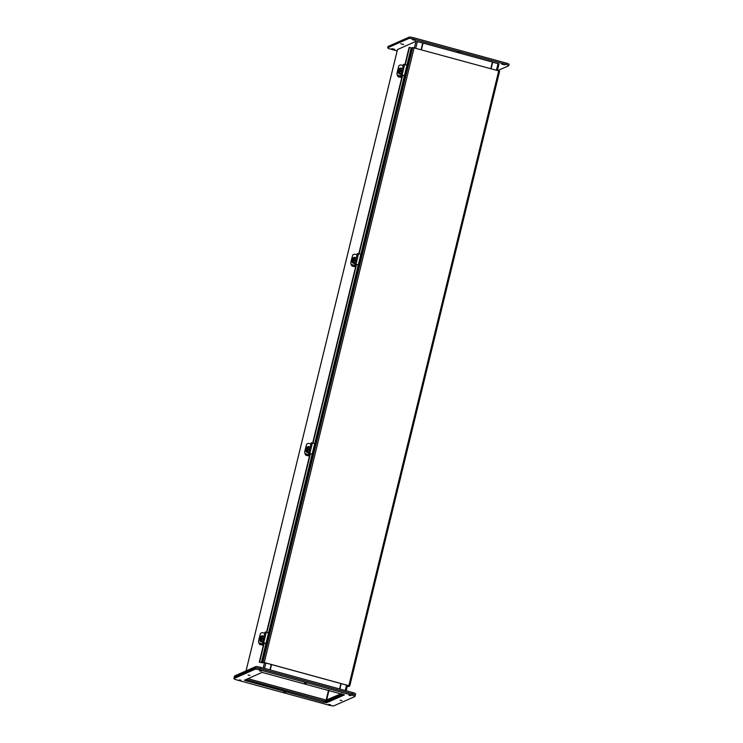 <?xml version="1.0" encoding="UTF-8"?>
<svg xmlns="http://www.w3.org/2000/svg" width="743" height="743" viewBox="0 0 743 743"><rect width="100%" height="100%" fill="white"/><g stroke="black" fill="none" stroke-linecap="round" stroke-linejoin="round"><path stroke-width="1.11" d="M259.613 644.265A2.053 1.969 -46.1 0 0 260.013 644.599L263.366 645.286M260.013 644.599L263.403 645.138M259.799 644.395A2.053 1.969 133.9 0 1 258.935 642.992L259.019 642.63M412.3 39.611L415.244 40.382L412.3 39.611M457.307 51.722L460.251 52.484L457.307 51.722M391.849 48.629L394.802 49.391L391.849 48.629M400.774 43.772L403.728 44.534L400.774 43.772M501.72 64.093L504.673 64.855L501.72 64.093M397.152 50.933L390.827 49.196A4.105 0.604 13.7 0 1 387.725 47.84L388.05 46.521A4.105 0.604 13.7 0 1 388.143 46.428L409.189 37.15A4.105 0.604 13.7 0 1 413.962 37.819L505.974 63.006A4.105 0.604 13.7 0 1 509.076 64.372L508.751 65.69A4.105 0.604 13.7 0 1 508.658 65.783L497.717 70.604M505.974 63.006L505.658 64.325A4.105 0.604 13.7 0 1 508.751 65.69M505.658 64.325L413.647 39.138L413.962 37.819M409.189 37.15L408.864 38.46A4.105 0.604 13.7 0 1 413.647 39.138M408.864 38.46L387.827 47.747L388.143 46.428M351.857 695.114L352.173 693.804L260.161 668.616L260.477 667.298L352.498 692.485L352.173 693.804A4.105 0.604 -166.3 0 1 355.275 695.16A4.105 0.604 -166.3 0 1 355.173 695.253A4.105 0.604 -166.3 0 0 355.275 695.16A4.105 0.604 -166.3 0 0 352.173 693.804L260.161 668.616A4.105 0.604 -166.3 0 0 255.388 667.938L234.342 677.217A4.105 0.604 -166.3 0 0 234.249 677.31L234.565 676A4.105 0.604 -166.3 0 1 234.667 675.907L255.703 666.629L255.388 667.938L234.342 677.217A4.105 0.604 -166.3 0 0 234.249 677.31L233.924 678.628A4.105 0.604 -166.3 0 0 237.026 679.994L329.038 705.181A4.105 0.604 -166.3 0 0 333.811 705.85L354.857 696.572A4.105 0.604 -166.3 0 0 354.95 696.479A4.105 0.604 -166.3 0 0 351.857 695.114L259.836 669.926A4.105 0.604 -166.3 0 0 255.063 669.257L234.026 678.535A4.105 0.604 -166.3 0 0 233.924 678.628M245.877 679.557L323.911 700.946L327.096 701.392L343.322 694.241L326.502 701.652L245.831 679.576M260.477 667.298A4.105 0.604 -166.3 0 0 255.703 666.629M355.488 693.943A4.105 0.604 -166.3 0 0 355.591 693.851A4.105 0.604 -166.3 0 0 352.498 692.485M247.8 678.712L326.827 700.343L326.558 701.438M326.799 700.333L341.724 693.767M421.43 49.716L423.046 43.085L492.386 62.059L490.761 68.7M423.046 43.085L421.281 49.679M270.229 669.963L271.548 664.53M340.888 683.504L339.56 688.947M271.409 664.483L270.08 669.926M414.408 47.793L415.987 41.339L397.514 49.54M490.947 68.746L492.535 62.226L498.061 63.619L498.952 64.009L497.355 70.501M415.987 41.339L422.721 42.992L421.105 49.632M247.902 678.665L326.14 700.082L341.306 693.656M339.885 689.04L341.213 683.597M491.086 68.783L492.702 62.152M341.065 683.551L339.746 688.993M269.904 669.88L271.232 664.437M348.876 685.566L498.72 70.873L412.755 47.524L262.911 662.217L349.767 685.965L348.439 686.56L347.696 686.356L348.708 685.64L264.118 662.487L262.613 662.886L259.279 662.078L261.322 662.589L266.003 643.392L263.143 642.714M404.926 64.576L409.124 47.385L411.715 47.989L412.755 47.524M498.72 70.873L499.612 71.272L349.758 685.928M411.715 47.989L261.87 662.682L261.322 662.589M261.87 662.682L262.911 662.217M347.696 686.356L347.919 685.427M409.467 47.357L405.251 64.669M402.66 75.275L359.12 253.902M356.529 264.508L312.989 443.144M310.398 453.75L266.848 632.386M264.267 642.992L259.623 662.05M259.279 662.078L263.951 642.899M266.533 632.293L310.082 453.657M312.664 443.051L356.213 264.415M358.795 253.809L402.344 75.182M305.754 455.022A2.053 1.969 -46.1 0 0 306.144 455.357L309.497 456.044M306.144 455.357L309.534 455.896M305.93 455.153A2.053 1.969 133.9 0 1 305.067 453.75L305.15 453.388M398.016 76.538A2.053 1.969 -46.1 0 0 398.406 76.882L401.759 77.569M398.406 76.882L401.796 77.411M398.202 76.678A2.053 1.969 133.9 0 1 397.329 75.275L397.421 74.904M351.885 265.78A2.053 1.969 -46.1 0 0 352.275 266.124L355.628 266.811M352.275 266.124L355.665 266.653M352.061 265.92A2.053 1.969 133.9 0 1 351.198 264.517L351.281 264.146M263.737 643.772L262.52 642.584L263.719 642.732L266.282 632.219L265.084 632.07L262.558 642.556M263.681 643.986L260.087 643.243A2.053 1.969 -46.1 0 1 259.14 642.751L259.27 642.871A2.053 1.969 -46.1 0 0 260.208 643.364L263.663 644.079M263.83 643.401L263.133 642.741M266.282 632.219L268.567 632.878L266.003 643.392L263.719 642.732M264.814 633.175L262.651 632.73A2.053 1.969 -46.1 0 0 260.208 634.308L259.437 637.485M260.487 641.432A1.532 1.477 133.9 0 1 260.152 640.772M261.75 636.064A1.532 1.477 133.9 0 1 263.338 636.259M259.131 638.748L258.61 640.865A2.053 1.969 -46.1 0 0 259.14 642.751M261.36 636.101A1.532 1.477 133.9 0 1 263.672 636.9M262.697 641.107A1.532 1.477 133.9 0 1 260.022 640.67M261.982 637.838L260.895 638.804L259.168 638.358A2.526 2.424 133.9 0 1 259.298 637.828L260.923 637.931L261.415 637.039L262.14 637.188L262.168 638.181L264.025 638.674M263.839 639.407L261.991 638.915L261.499 639.816L260.774 639.667L260.737 638.664M262.938 640.884A2.628 2.517 133.9 0 1 259.177 638.451L259.688 638.46M260.923 637.931L259.363 637.717M262.112 637.308L261.415 637.039M260.969 639.704L260.932 638.72L261.601 639.407M262.316 638.321L263.505 638.562M261.582 637.197L261.406 637.893M262.363 638.999L262.056 638.005M261.313 638.804L261.304 639.351M260.914 638.72L260.923 638.172M261.545 638.376L261.573 637.754M262.465 638.562L261.963 638.386M309.868 454.53L308.651 453.341L309.85 453.49L312.413 442.977L311.215 442.828L308.689 453.314L311.215 442.828M309.812 454.744L306.218 454.001A2.053 1.969 -46.1 0 1 305.271 453.509L305.401 453.629A2.053 1.969 -46.1 0 0 306.348 454.131L309.794 454.837M309.961 454.168L309.264 453.49L312.134 454.149L309.85 453.49M310.945 443.933L308.782 443.497A2.053 1.969 -46.1 0 0 306.339 445.066L305.568 448.243M268.567 632.878L314.698 443.636L312.413 442.977M306.618 452.19A1.532 1.477 133.9 0 1 306.283 451.53M307.881 446.822A1.532 1.477 133.9 0 1 309.469 447.017M305.262 449.506L304.741 451.633A2.053 1.969 -46.1 0 0 305.271 453.509M307.491 446.859A1.532 1.477 133.9 0 1 309.803 447.657M308.828 451.874A1.532 1.477 133.9 0 1 306.153 451.428M308.113 448.596L307.026 449.561L305.299 449.116A2.526 2.424 133.9 0 1 305.429 448.586L307.054 448.688L307.546 447.797L308.271 447.945L308.299 448.939L310.156 449.431M309.97 450.165L308.122 449.682L307.63 450.574L306.905 450.425L306.878 449.422M305.317 449.218L305.819 449.227M307.054 448.688L305.494 448.475A2.628 2.517 133.9 0 1 309.98 447.89A2.628 2.517 133.9 0 0 309.747 447.592L309.989 447.871M308.243 448.066L307.546 447.797M307.1 450.462L307.073 449.738M307.017 449.561L307.732 450.174M308.447 449.088L309.636 449.329M307.713 447.955L307.537 448.651M308.494 449.756L308.187 448.763M307.444 449.561L307.435 450.109M307.045 449.478L307.054 448.93M307.676 449.134L307.704 448.512M308.596 449.32L308.094 449.144M355.999 265.288L354.782 264.099L355.981 264.257L358.544 253.744L357.346 253.586L354.82 264.071M355.953 265.502L352.349 264.768A2.053 1.969 -46.1 0 1 351.402 264.276L351.532 264.397A2.053 1.969 -46.1 0 0 352.479 264.889L355.925 265.595M356.092 264.926L355.395 264.248L358.265 264.917L355.981 264.257M357.077 254.7L354.913 254.255A2.053 1.969 -46.1 0 0 352.479 255.824L351.699 259.01M314.698 443.636L360.829 254.403L358.544 253.744M352.758 262.948A1.532 1.477 133.9 0 1 352.414 262.298M354.021 257.589A1.532 1.477 133.9 0 1 355.6 257.784M351.393 260.264L350.872 262.39A2.053 1.969 -46.1 0 0 351.402 264.276M353.622 257.617A1.532 1.477 133.9 0 1 355.934 258.415M354.959 262.632A1.532 1.477 133.9 0 1 352.293 262.186M354.244 259.353L353.157 260.329L351.43 259.874A2.526 2.424 133.9 0 1 351.56 259.353L353.185 259.446L353.677 258.555L354.402 258.703L354.43 259.706L356.287 260.189M356.101 260.923L354.253 260.44L353.761 261.332L353.036 261.183L353.055 260.208M355.2 262.409A2.628 2.517 133.9 0 1 351.439 259.976L351.95 259.985M353.185 259.446L351.625 259.233A2.628 2.517 133.9 0 1 356.111 258.648M354.374 258.824L353.677 258.555M353.51 259.233L353.844 258.713M353.231 261.22L353.194 260.245L353.863 260.932M354.578 259.846L355.767 260.087M354.625 260.514L354.318 259.521M353.575 260.319L353.566 260.867M353.176 260.236L353.185 259.688M353.807 259.892L353.835 259.27M354.727 260.078L354.225 259.901M402.13 76.046L400.914 74.857L402.112 75.015L404.675 64.502L403.477 64.344L400.951 74.829M402.084 76.26L398.48 75.526A2.053 1.969 -46.1 0 1 397.533 75.034L397.663 75.154A2.053 1.969 -46.1 0 0 398.61 75.647L402.056 76.353M402.223 75.684L401.526 75.006L404.396 75.675L402.112 75.015M403.208 65.458L401.044 65.013A2.053 1.969 -46.1 0 0 398.61 66.591L397.83 69.768M360.829 254.394L406.96 65.161L404.675 64.502M398.889 73.706A1.532 1.477 133.9 0 1 398.545 73.055M400.152 68.347A1.532 1.477 133.9 0 1 401.731 68.542M397.524 71.031L397.003 73.148A2.053 1.969 -46.1 0 0 397.533 75.034M399.753 68.384A1.532 1.477 133.9 0 1 402.065 69.173M401.09 73.39A1.532 1.477 133.9 0 1 398.424 72.953M400.375 70.111L399.288 71.087L397.561 70.641A2.526 2.424 133.9 0 1 397.691 70.111L399.316 70.204L399.808 69.313L400.533 69.461L400.561 70.464L402.418 70.947M402.232 71.69L400.384 71.198L399.892 72.09L399.167 71.941L399.14 70.947M397.579 70.734L398.09 70.743M399.316 70.204L397.756 70M401.136 70.576L399.808 69.313M399.363 71.987L399.325 71.003L399.994 71.69M400.709 70.604L401.898 70.845M399.975 69.471L399.808 70.176M400.756 71.272L400.449 70.279M399.706 71.077L399.697 71.634M399.307 71.003L399.316 70.446M399.938 70.65L399.966 70.028M400.858 70.845L400.356 70.659M349.043 695.429L350.863 695.643L349.043 695.429M328.592 704.448L330.421 704.661L328.592 704.448M239.172 679.966L241.001 680.189L239.172 679.966M283.585 692.337L285.414 692.56L283.585 692.337M340.108 700.296L341.938 700.51L340.108 700.296M304.621 683.058L306.45 683.281L304.621 683.058M248.097 675.108L249.927 675.322L248.097 675.108M259.613 670.957L261.443 671.17L259.613 670.957M262.103 672.396L344.473 694.872L326.771 702.711L323.586 702.256L244.401 680.235L262.103 672.396M259.836 669.926L260.161 668.616A4.105 0.604 -166.3 0 0 255.388 667.938L255.063 669.257M234.026 678.535L234.667 675.907M397.533 49.475L246.044 670.883L397.505 49.502M263.208 668.05L264.536 662.607M264.545 668.412L265.873 662.97M415.746 48.165L417.362 41.524M326.595 700.147L329 690.284M328.555 690.163L326.14 700.082M346.173 690.758L347.501 685.315L346.154 690.749M498.061 63.619L496.445 70.251M346.572 685.065L345.244 690.507M414.13 47.719L264.285 662.412M406.96 65.161L411.167 47.896M263.579 636.807A2.628 2.517 133.9 0 1 263.858 637.104A2.628 2.517 133.9 0 0 263.542 636.77C261.62 635.562 260.171 636.008 259.205 638.098L259.976 640.624A2.628 2.517 133.9 0 1 259.939 640.587A2.628 2.517 133.9 0 0 262.911 641.005M259.381 637.708A2.628 2.517 133.9 0 1 263.542 636.77L263.858 637.104M260.347 637.81L261.387 637.122M262.121 637.271L262.743 638.302M262.558 639.036L261.527 639.686M260.802 639.537L260.18 638.543M261.062 638.191L259.298 637.828M263.468 638.683L262.307 638.451M309.71 447.565A2.628 2.517 133.9 0 1 309.747 447.592L309.682 447.537C307.751 446.329 306.302 446.766 305.336 448.856L306.042 451.317A2.628 2.517 133.9 0 1 305.308 449.209M306.478 448.568L307.518 447.89M308.252 448.038L308.874 449.06M309.069 451.642A2.628 2.517 133.9 0 1 306.042 451.317L306.107 451.382A2.628 2.517 133.9 0 1 306.07 451.354M309.042 451.763A2.628 2.517 133.9 0 1 306.107 451.382L309.032 451.772M308.689 449.794L307.658 450.453M306.933 450.295L306.311 449.311M307.193 448.948L305.429 448.586M309.599 449.45L308.447 449.209M355.841 258.323A2.628 2.517 133.9 0 1 356.12 258.629L355.813 258.295C353.882 257.087 352.433 257.524 351.467 259.623L352.238 262.14A2.628 2.517 133.9 0 1 352.201 262.112M352.609 259.326L353.649 258.648M354.383 258.796L355.005 259.818M355.173 262.52A2.628 2.517 133.9 0 1 352.238 262.14L355.163 262.53M354.82 260.552L353.789 261.211M353.064 261.062L352.442 260.069M353.324 259.716L351.56 259.353M355.739 260.208L354.578 259.966M397.774 69.991A2.628 2.517 133.9 0 1 401.944 69.053C400.013 67.845 398.564 68.291 397.598 70.381L398.304 72.842A2.628 2.517 133.9 0 1 397.57 70.734M398.74 70.093L399.78 69.405M401.331 73.167A2.628 2.517 133.9 0 1 398.304 72.842L398.369 72.898A2.628 2.517 133.9 0 1 398.341 72.87M401.304 73.278A2.628 2.517 133.9 0 1 398.369 72.898L401.304 73.297M400.951 71.309L399.92 71.969M399.195 71.82L398.573 70.826M399.455 70.474L397.691 70.111M401.87 70.966L400.709 70.724M246.787 679.836L246.462 681.145M323.911 700.946L323.586 702.256M327.096 701.392L326.771 702.711M354.95 696.479L355.591 693.851M498.952 64.009L497.373 70.511M499.612 71.272L349.767 685.965M262.52 642.584L265.084 632.07M262.901 641.014L259.976 640.624M354.782 264.099L357.346 253.586M400.914 74.857L403.477 64.344"/></g></svg>
